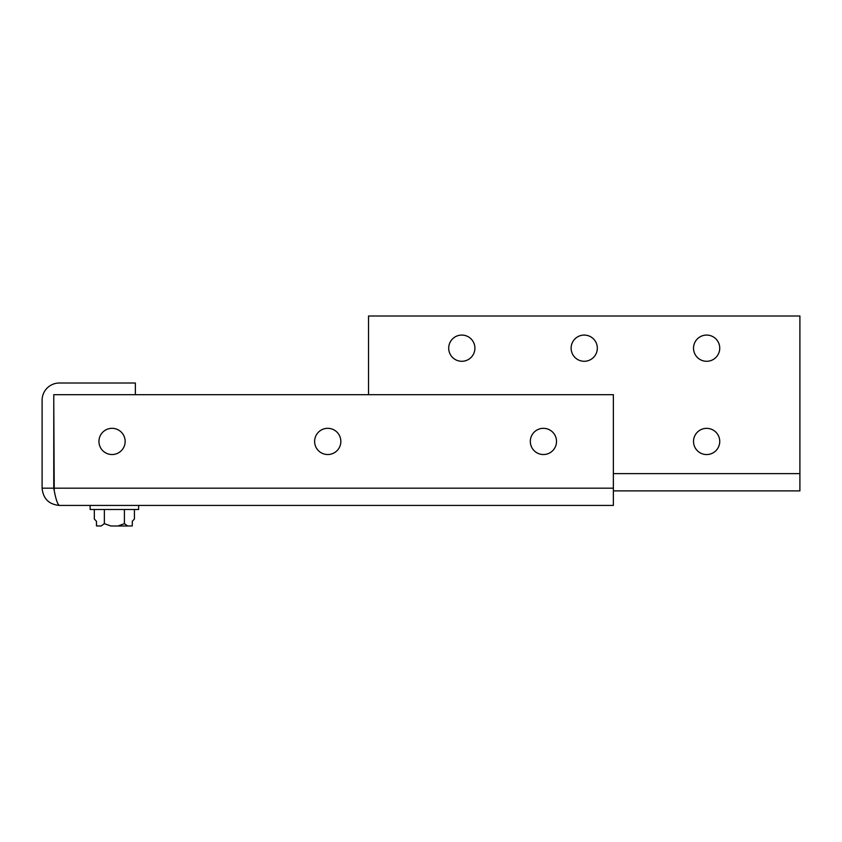 <?xml version="1.0" encoding="UTF-8"?>
<svg xmlns="http://www.w3.org/2000/svg" width="842" height="842" viewBox="0 0 842 842"><rect width="100%" height="100%" fill="white"/><g stroke="black" fill="none" stroke-linecap="round" stroke-linejoin="round"><path stroke-width="1.26" d="M94.325 509.484L94.325 518.998L96.483 521.335L96.483 525.924L101.103 525.997L104.355 523.661L104.355 509.484L104.355 518.998M97.062 525.997L98.493 525.997L97.062 525.997M90.136 505.432L90.136 509.484L138.635 509.484L138.635 505.432M104.355 523.661L110.849 525.997L117.912 525.997L124.406 523.661L124.406 509.484M96.483 521.335L94.325 518.998M134.436 509.484L134.436 518.998L132.278 521.335L134.436 518.998M124.406 523.661L127.658 525.997L131.184 525.997M132.278 521.335L132.278 525.924L130.268 525.997M127.658 525.997L110.849 525.997M706.627 361.281A13.104 13.104 0 0 1 693.524 348.178A13.104 13.104 0 0 1 706.627 335.074A13.104 13.104 0 0 1 719.742 348.178A13.104 13.104 0 0 1 706.627 361.281M706.627 454.554A13.104 13.104 0 0 1 693.524 441.45A13.104 13.104 0 0 1 706.627 428.346A13.104 13.104 0 0 1 719.742 441.45A13.104 13.104 0 0 1 706.627 454.554M584.222 361.281A13.104 13.104 0 0 1 571.118 348.178A13.104 13.104 0 0 1 584.222 335.074A13.104 13.104 0 0 1 597.325 348.178A13.104 13.104 0 0 1 584.222 361.281M461.805 361.281A13.104 13.104 0 0 1 448.702 348.178A13.104 13.104 0 0 1 461.805 335.074A13.104 13.104 0 0 1 474.909 348.178A13.104 13.104 0 0 1 461.805 361.281M368.533 394.677L368.533 316.003L799.9 316.003L799.9 490.886L613.365 490.886M53.762 473.625A17.25 17.25 0 0 0 53.772 474.225M125.153 441.429A13.104 13.104 0 0 1 112.049 454.533A13.104 13.104 0 0 1 98.946 441.429A13.104 13.104 0 0 1 112.049 428.325A13.104 13.104 0 0 1 125.153 441.429M340.842 441.429A13.104 13.104 0 0 1 327.727 454.533A13.104 13.104 0 0 1 314.624 441.429A13.104 13.104 0 0 1 327.727 428.325A13.104 13.104 0 0 1 340.842 441.429M556.52 441.429A13.104 13.104 0 0 1 543.416 454.533A13.104 13.104 0 0 1 530.313 441.429A13.104 13.104 0 0 1 543.416 428.325A13.104 13.104 0 0 1 556.52 441.429M59.35 505.432L613.365 505.432L613.365 488.181L53.772 488.181C55.635 498.653 57.488 504.411 59.35 505.432C48.878 504.411 43.121 498.653 42.1 488.181L42.1 400.276A17.25 17.25 0 0 1 59.35 383.015L135.373 383.015L135.373 394.677M42.1 488.181L53.762 488.181L53.772 394.677L613.365 394.677L613.365 488.181M53.772 399.929A5.599 5.599 0 0 0 53.762 400.276L54.235 490.444M799.9 473.625L613.365 473.625"/></g></svg>
